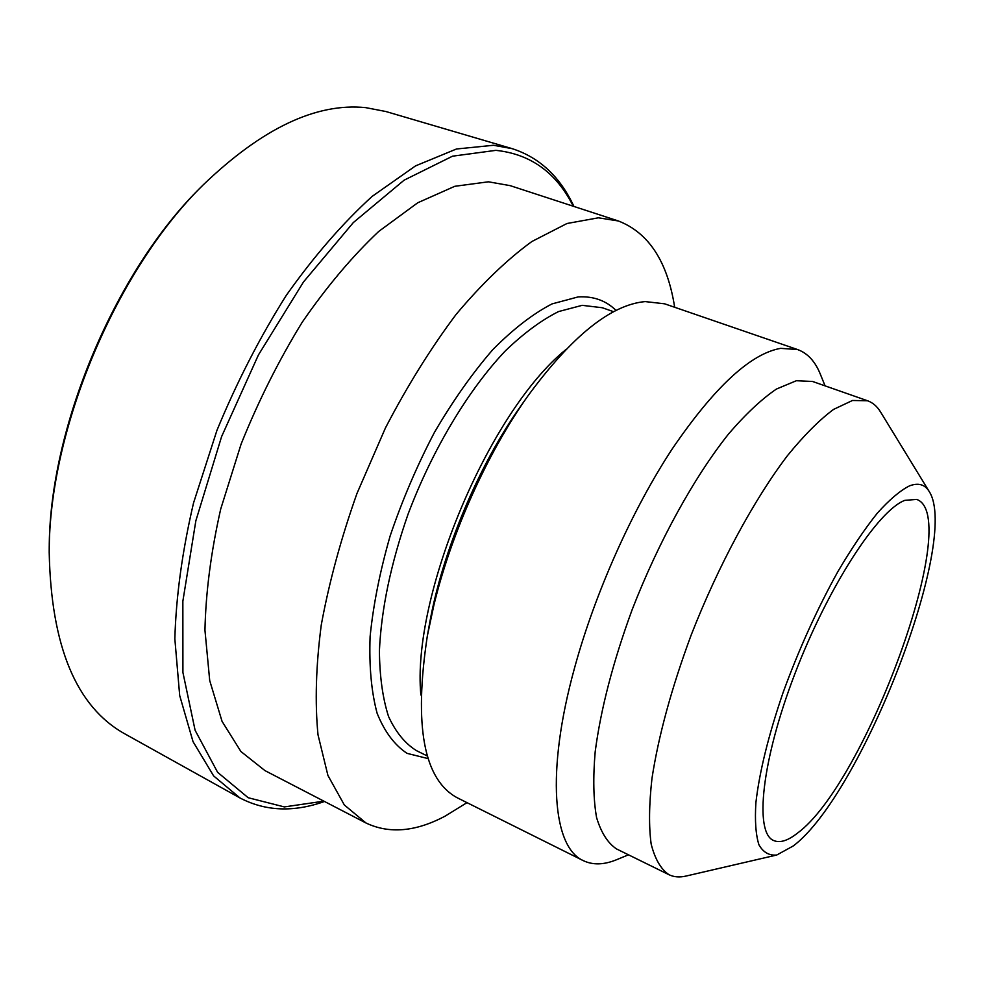 <?xml version="1.0" encoding="UTF-8"?>
<svg xmlns="http://www.w3.org/2000/svg" width="984" height="984" viewBox="0 0 984 984"><rect width="100%" height="100%" fill="white"/><g stroke="black" fill="none" stroke-linecap="round" stroke-linejoin="round"><path stroke-width="1.48" d="M909.474 485.875C900.114 490.61 889.401 499.7 877.334 513.144C864.678 528.998 851.554 548.432 837.974 571.433C817.187 608.936 798.873 649.342 783.043 692.674C768.455 735.405 759.414 772.034 755.909 802.538C754.753 820.619 755.761 834.69 758.91 844.739C763.19 852.341 769.144 855.76 776.757 855.01L793.313 845.933C861.59 794.482 960.679 539.564 929.167 491.459C924.886 484.411 918.318 482.554 909.474 485.875M797.434 833.165C865.637 783.473 963.742 515.665 916.67 499.405L904.8 500.364C877.913 510.401 827.925 587.128 794.777 674.065C761.431 761.026 754.174 832.821 773.658 840.52C779.869 843.214 787.79 840.766 797.434 833.165M668.936 874.69L616.611 848.983C607.817 843.153 601.138 832.673 596.575 817.544C593.426 799.783 592.958 777.889 595.172 751.874C600.707 709.378 613.007 662.035 632.085 609.859C658.554 541.557 694.249 476.994 728.664 433.846C745.651 414.104 761.567 399.172 776.425 389.049L796.376 380.722L812.599 381.484L867.617 400.783L852.501 400.476L833.583 409.393C819.364 419.959 803.977 435.395 787.434 455.678C753.793 499.958 718.209 565.788 691.162 635.074C671.58 687.976 658.517 735.774 651.961 778.479C649.046 804.568 648.776 826.425 651.162 844.063C654.95 858.995 660.879 869.204 668.936 874.69C673.942 877.101 679.624 877.556 685.983 876.067L776.757 855.01M867.617 400.783C872.845 402.665 877.15 406.392 880.545 411.964L929.167 491.459M825.084 385.863L820.324 374.166C815.195 361.411 807.606 353.207 797.569 349.554L780.669 348.348C750.509 353.662 714.372 387.179 672.232 448.913C632.208 509.786 594.902 593.266 574.459 668.271C545.726 772.6 552.947 847.396 583.303 860.643C592.946 865.244 604.114 864.899 616.808 859.622L628.481 854.813M797.569 349.554L664.618 303.81L645.172 301.584C610.843 304.733 571.79 336.134 528.027 395.777C487.375 452.972 451.324 532.922 433.882 605.172L427.314 636.033C413.686 725.983 423.735 779.931 457.486 797.901L583.303 860.643M466.994 802.636L445.26 816.056C415.789 831.775 389.356 834.088 365.987 822.993L344.314 804.949L327.918 775.441L318.004 734.79C314.855 702.502 315.938 665.91 321.251 625.037C329.087 582.417 340.981 538.592 356.934 493.562L385.433 427.966C407.278 385.974 430.832 348.139 456.096 314.437C481.717 283.945 506.969 259.641 531.864 241.523L566.993 223.503L598.407 217.808L618.37 220.97C648.739 232.778 667.509 261.547 674.667 307.266M365.987 822.993L264.954 770.607L240.908 751.518L222.064 721.383L209.715 680.596L204.955 630.24C205.742 592.491 210.982 552.11 220.699 509.085L241.105 444.079C258.472 400.869 278.841 360.255 302.223 322.223C326.762 286.639 352.272 256.381 378.729 231.437L417.745 202.766L454.805 186.296L488.445 181.806L510.179 185.644L618.37 220.97M573.266 206.246C556.427 172.655 530.622 154.033 495.874 150.355L452.529 156.185L404.117 180.17L353.33 222.568L303.515 281.928L258.423 354.953L221.597 436.601L195.853 520.782L182.852 601.249L182.913 672.453L195.103 730.288L217.624 772.329L248.189 797.729L284.351 806.917L323.859 801.161M573.943 206.468C560.142 176.776 539.552 157.502 512.172 148.658L493.464 145.275L456.49 148.99L415.531 165.89L372.161 196.382C342.604 223.27 313.982 256.258 286.319 295.311C259.887 337.241 236.775 382.247 216.947 430.352L193.54 502.935C182.286 551.101 176.062 596.415 174.845 638.85L179.691 695.553L193.036 741.653L213.626 775.909L239.973 797.962C265.471 811.283 293.638 812.452 324.499 801.48M239.973 797.962L124.968 733.941C76.358 706.992 51.094 646.439 49.2 552.282C48.856 430.242 115.964 270.157 203.245 184.844C262.064 128.35 316.221 102.607 365.728 107.637L385.9 111.524L512.172 148.658M49.2 552.282L49.237 549.195C48.917 428.803 114.98 271.215 201.056 187.046L203.245 184.844M528.027 395.777L521.188 405.469C478.507 465.334 442.185 551.95 429.418 624.348L427.314 636.033M565.579 349.837C488.716 412.173 411.447 596.501 420.869 695.011M613.659 311.719L602.294 307.734L582.171 305.335L558.604 311.559C541.557 320.046 523.808 333.158 505.346 350.882C468.322 389.873 432.37 449.688 408.04 514.226C390.845 563.66 381.3 609.194 379.406 650.793C379.652 676.439 382.702 698.357 388.557 716.536C395.826 732.28 405.174 743.67 416.589 750.706L427.4 756.019M428.212 758.627L407.105 753.375C394.609 745.159 384.621 731.825 377.143 713.351C371.398 692.023 369.049 666.476 370.095 636.709C373.256 605.012 379.947 571.421 390.156 535.911C402.272 500.179 417.019 465.69 434.411 432.443C452.886 400.82 472.357 373.231 492.799 349.64C513.279 328.976 533.02 313.724 552.024 303.908L578.149 296.91C593.34 296.024 605.984 300.538 616.082 310.464"/></g></svg>
